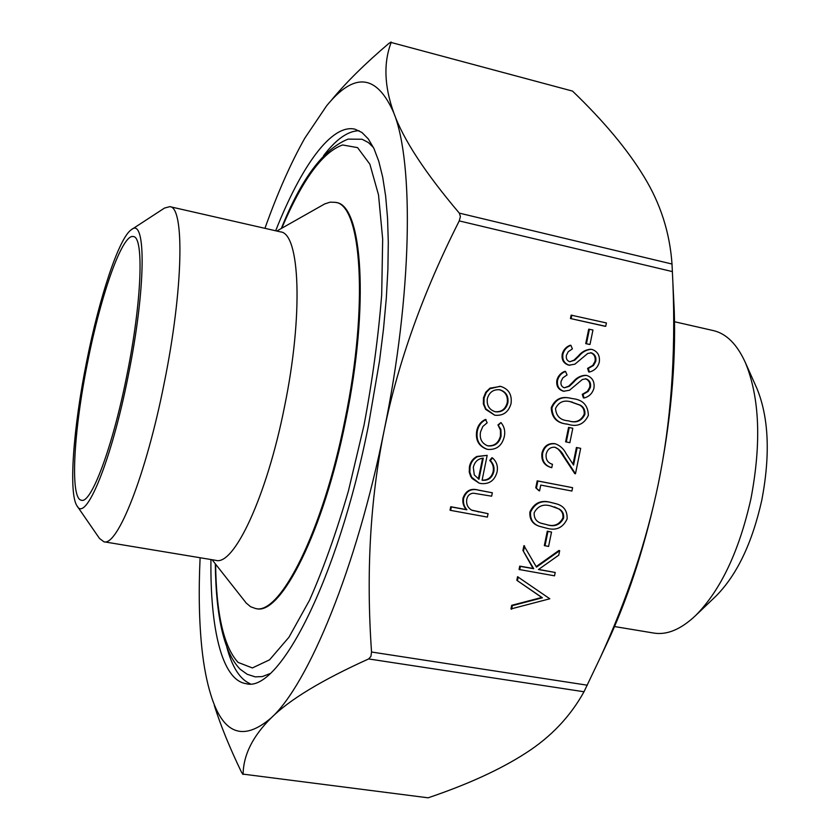<?xml version="1.0" encoding="UTF-8"?>
<svg xmlns="http://www.w3.org/2000/svg" width="840" height="840" viewBox="0 0 840 840"><rect width="100%" height="100%" fill="white"/><g stroke="black" fill="none" stroke-linecap="round" stroke-linejoin="round"><path stroke-width="1.26" d="M87.665 361.977C73.689 430.742 69.752 498.939 81.438 500.241C91.172 504.031 112.76 446.87 126.892 375.175C141.887 301.497 144.123 236.597 133.339 236.565C122.314 233.468 100.863 294.798 87.665 361.977M77.248 506.216L99.477 538.429L103.877 541.769L215.849 560.353C233.825 566.118 266.7 496.755 284.456 406.969C303.513 314.706 299.922 233.195 280.507 231.882L169.838 206.651L164.504 208.068L131.722 229.457M276.812 231.042L324.755 203.9L330.194 202.157L335.36 202.346C361.494 204.372 368.844 304.931 344.978 419.864C322.844 531.636 279.699 615.982 255.413 608.475L250.561 606.7L246.194 603.025L212.111 559.734M275.667 230.78C301.014 166.625 331.454 123.396 355.079 129.213L361.988 132.52L368.308 138.936L373.937 148.502L378.767 161.238L382.694 177.125L385.644 196.066L387.534 217.917L388.3 242.445L387.891 269.388L386.295 298.389L383.492 329.06L379.522 360.948L368.267 426.405C337.554 581.049 278.324 693.819 245.941 683.634C221.876 680.064 210.095 628.52 210.945 559.545M226.821 647.199C232.176 667.149 239.967 679.329 250.194 683.75M255.413 608.475L256.168 608.601C280.487 616.109 323.673 531.783 345.796 420.021C369.663 305.109 362.271 204.561 336.094 202.524L335.36 202.346M103.877 541.769C117.327 546.861 146.024 475.167 164.147 383.376C183.414 289.002 184.684 206.808 169.838 206.651M86.646 361.631C99.278 297.707 118.955 237.794 131.397 229.666C146.297 216.447 146.097 288.131 128.258 375.637C111.458 460.961 85.617 523.1 77.028 505.901C68.345 493.343 73.374 427.256 86.646 361.631M674.53 321.741L713.349 330.593C726.443 333.617 737.163 344.379 745.5 362.891C759.654 397.709 761.481 442.911 750.992 498.488C739.242 550.988 720.846 589.942 695.803 615.363C681.072 629.328 667.075 635.229 653.814 633.066L614.534 626.546M715.207 596.82L716.279 595.801C737.1 574.654 752.294 542.724 761.838 500C770.396 454.786 768.8 417.701 757.04 388.752L756.431 387.397M200.109 557.739C198.524 591.518 199.122 621.8 201.915 648.596C203.805 666.288 206.745 681.576 210.725 694.47C222.81 734.234 243.023 741.993 271.352 717.749C252.829 736.05 243.422 754.845 243.117 774.134L428.127 797.811C467.975 784.329 500.525 769.419 525.756 753.102C550.872 737.016 570.287 716.562 584 691.761L600.38 657.416C627.218 598.71 646.496 541.044 658.192 484.407C670.94 422.699 675.843 355.519 672.893 282.86L672.01 264.033C669.816 232.691 660.502 203.606 644.059 176.788C627.617 149.678 603.771 121.117 572.534 91.098L391.156 42.473C383.397 62.895 384.29 86.383 393.824 112.959C403.179 139.251 425.009 172.641 459.312 213.129L460.404 216.531L459.239 220.91C423.056 292.415 398.003 362.397 384.08 430.857C370.209 499.349 366.03 573.069 371.543 652.019L370.923 656.397L368.634 658.938C322.024 680.012 289.601 699.615 271.352 717.749C308.291 684.285 356.706 567.641 384.08 430.857C412.23 294.326 414.057 163.097 393.824 112.959C376.761 74.151 354.354 71.778 326.592 105.84L304.826 138.149C290.724 163.17 277.431 193.242 264.947 228.344M332.042 99.435C346.553 81.974 365.495 63.294 388.878 43.407L391.094 42.011M242.949 774.449L241.458 772.128C229.688 747.705 220.658 725.519 214.358 705.59M215.303 563.808C215.975 617.904 224.27 653.058 240.188 669.249L247.16 674.268L255.245 676.872L262.311 676.578L269.923 673.638M373.475 147.546L368.435 142.579L362.072 139.251L348.054 139.125C323.411 149.079 301.161 178.868 281.316 228.491M510.962 608.937L511.707 605.325L541.737 597.471L516.831 580.314L517.566 576.702L549.812 598.784L510.962 608.937M559.682 550.683L558.758 555.156L538.461 569.541L555.208 572.471L554.516 575.82L519.047 569.478L519.729 566.118L533.033 568.438L522.942 550.462L523.929 545.654L536.476 567.126L559.682 550.683L558.989 550.431L536.183 566.591M538.639 569.415L555.208 572.471M544.331 545.57L547.281 531.174L551.523 532.067L548.573 546.462L544.331 545.57M539.962 526.491C533.18 524.339 530.051 519.572 530.555 512.19C534.839 503.044 541.842 499.863 551.565 502.646L556.196 503.78C563.829 505.806 567.473 510.856 567.105 518.962C562.874 527.919 555.954 530.975 546.336 528.129L539.291 526.25C532.518 524.097 529.389 519.33 529.893 511.969C534.167 502.834 541.17 499.653 550.883 502.435L555.912 503.695M538.902 490.675L535.773 487.788L537.201 480.837L572.607 487.683L571.914 491.043L540.76 485.09L539.574 490.886L538.902 490.675M575.463 473.781L564.134 456.445C562.065 452.056 559.01 448.991 554.936 447.237C550.41 446.964 547.501 449.221 546.2 453.999C545.528 459.375 547.617 462.798 552.457 464.3L551.764 467.67L550.484 467.334C543.921 465.129 541.086 460.331 541.978 452.949C543.889 446.124 548.121 443.016 554.663 443.646L555.356 443.804C560.165 445.557 563.798 448.917 566.255 453.873L573.562 465.077L577.143 447.647L576.429 447.489L580.671 448.35L575.463 473.781L574.76 473.592L560.343 451.689L557.949 448.928L554.831 447.216M573.006 464.216L576.429 447.489M565.603 441.819L568.565 427.392L572.807 428.264L569.856 442.691L565.603 441.819M567.641 424.2L566.948 424.064C556.889 423.15 551.649 417.711 551.24 407.736C554.915 399.189 561.225 396.007 570.192 398.181L572.88 398.664C582.897 399.808 588.063 405.384 588.357 415.38C584.136 424.316 577.227 427.256 567.641 424.2C557.571 423.286 552.332 417.848 551.922 407.862C555.597 399.315 561.918 396.123 570.896 398.296M584.073 397.992L582.981 394.454L588.147 391.451L590.415 387.429C591.139 383.145 589.691 380.289 586.078 378.84L582.414 379.459L569.53 390.243L563.808 391.23C558.852 389.571 556.773 385.906 557.582 380.226C558.831 375.931 561.488 372.992 565.541 371.438L567.053 374.945L562.842 377.853L561.078 381.36C560.49 384.615 561.582 386.757 564.354 387.818L569.352 386.284L573.846 381.959C577.248 377.8 581.385 375.617 586.236 375.396L586.824 375.48C592.421 377.496 594.794 381.728 593.943 388.175C592.442 393.414 589.145 396.68 584.073 397.992L583.37 397.877L582.267 394.338L587.433 391.346L589.701 387.324C590.425 383.072 588.987 380.205 585.396 378.745M563.881 391.251L563.115 391.125C558.159 389.466 556.08 385.802 556.889 380.131C558.138 375.827 560.795 372.897 564.837 371.343L565.541 371.438M564.301 387.807L568.649 386.18L573.143 381.854C576.545 377.706 580.671 375.522 585.522 375.302L586.236 375.396M589.407 372.015L588.304 368.466L593.471 365.484L595.739 361.463C596.463 357.179 595.025 354.312 591.413 352.842L587.748 353.451L574.875 364.182L569.153 365.148C564.197 363.457 562.128 359.772 562.937 354.102C564.186 349.797 566.832 346.868 570.885 345.324L572.397 348.852L568.197 351.74L566.433 355.247C565.835 358.502 566.926 360.654 569.699 361.736L574.697 360.224L579.18 355.908C582.488 351.929 586.488 349.734 591.171 349.346L592.148 349.482C597.755 351.519 600.127 355.772 599.267 362.229C597.765 367.469 594.478 370.724 589.407 372.015L588.693 371.921L587.591 368.372L592.756 365.4L595.014 361.379C595.739 357.105 594.3 354.228 590.688 352.769L590.499 352.737M569.541 365.221L568.449 365.064C563.504 363.374 561.425 359.699 562.244 354.018C563.482 349.724 566.139 346.805 570.182 345.261L570.885 345.324M569.825 361.756L573.993 360.139L578.476 355.824C581.774 351.855 585.764 349.671 590.457 349.272L591.171 349.346M589.271 344.411L585.732 343.633L588.703 329.175L592.956 330.015L589.995 344.474L589.271 344.411M604.989 326.267L570.444 318.528L571.137 315.137L606.407 322.949L605.714 326.319L604.989 326.267M488.072 513.692L487.368 517.094L450.639 510.384L450.041 510.153L450.733 506.73L466.284 509.586C463.407 506.331 462.326 502.467 463.04 498.005C465.791 490.581 470.915 487.945 478.422 490.088L492.345 492.786L491.642 496.188L473.372 493.185C469.749 493.553 467.534 495.632 466.746 499.422C466.095 504.263 467.765 507.843 471.755 510.153L488.072 513.692L472.259 510.374M482.118 480.123C487.82 480.365 491.484 477.572 493.122 471.744C493.962 467.261 492.839 463.502 489.741 460.478L491.852 457.737L492.481 457.905C496.65 461.601 498.173 466.337 497.038 472.112C494.582 480.617 489.163 484.418 480.784 483.525L479.042 483.084L471.692 477.257L469.844 472.28L470.054 466.851C471.009 462.221 473.487 458.808 477.498 456.624L487.179 455.354L482.097 480.228C488.082 480.816 491.967 478.044 493.763 471.933C494.603 467.439 493.469 463.68 490.371 460.656L492.481 457.905M479.042 483.084L472.091 478.475L470.631 476.301L469.235 472.091L469.434 466.673C470.39 462.042 472.868 458.63 476.879 456.456L487.179 455.354M476.721 430.952C477.813 425.502 480.721 421.659 485.457 419.433L487.169 422.772L482.79 426.531L480.512 432.002C479.409 438.774 481.782 443.363 487.62 445.778L487.683 445.778C494.382 446.208 498.635 442.921 500.451 435.907L500.451 430.059L497.952 424.914L500.934 422.552C504.336 426.584 505.439 431.308 504.263 436.748C501.942 445.746 496.493 449.967 487.904 449.411L487.022 449.211C479.189 446.124 475.965 440.097 477.341 431.109L476.721 430.952C475.346 439.929 478.558 445.967 486.392 449.043L487.022 449.211M486.99 445.61L487.683 445.778M494.739 415.212L485.636 409.385L483.346 403.925L483.473 397.877L485.719 392.291L489.941 388.175L500.63 386.389C508.673 388.931 512.148 394.643 511.056 403.526C508.578 412.156 503.139 416.042 494.739 415.212L485.814 408.807L483.977 404.05L484.103 397.992L486.35 392.406L489.878 388.762L500.031 386.284M673.501 295.459L674.268 311.178C675.99 365.137 670.625 422.877 658.192 484.407C646.422 540.582 630.452 591.192 610.292 636.216L603.624 650.475M359.058 130.714C347.918 130.924 336.084 139.251 323.579 155.684M487.316 398.675C486.581 405.52 489.3 409.889 495.453 411.8C501.837 412.43 505.974 409.469 507.864 402.895C508.704 396.102 506.058 391.745 499.947 389.812L499.685 389.77C493.385 389.245 489.269 392.217 487.316 398.675M486.266 409.511L485.636 409.385M484.103 397.992L483.473 397.877M490.57 388.28L489.941 388.175M495.086 411.705C501.344 412.199 505.386 409.217 507.224 402.769C508.053 395.997 505.428 391.65 499.328 389.707M507.864 402.895L507.224 402.769M477.341 431.109C478.433 425.649 481.341 421.806 486.087 419.57M488.313 445.935C495.023 446.376 499.286 443.079 501.092 436.065L500.882 429.397L497.952 424.914M498.593 425.061L500.934 422.552M501.092 436.065L500.451 435.907M478.968 479.262L483.273 458.147C477.992 458.714 474.663 461.759 473.308 467.292L474.296 474.936L478.968 479.262M493.763 471.933L493.122 471.744M490.371 460.656L489.741 460.478M477.498 456.624L476.879 456.456M470.054 466.851L469.434 466.673M472.71 478.674L472.091 478.475M478.37 478.926L482.601 458.22M450.639 510.384L451.332 506.951L466.904 509.806C464.016 506.552 462.935 502.688 463.649 498.215C466.399 490.791 471.524 488.145 479.042 490.287L492.345 492.786M463.649 498.215L463.04 498.005M466.904 509.806L466.284 509.586M451.332 506.951L450.733 506.73M605.714 326.319L570.444 318.528M571.148 318.57L571.841 315.179M589.995 344.474L585.732 343.633M586.446 343.697L589.418 329.228M579.18 355.908L578.476 355.824M574.697 360.224L573.993 360.139M562.937 354.102L562.244 354.018M569.153 365.148L568.449 365.064M591.413 352.842L590.688 352.769M595.739 361.463L595.014 361.379M588.304 368.466L587.591 368.372M573.846 381.959L573.143 381.854M569.352 386.284L568.649 386.18M557.582 380.226L556.889 380.131M563.808 391.23L563.115 391.125M586.078 378.84L585.501 378.756M590.415 387.429L589.701 387.324M582.981 394.454L582.267 394.338M568.323 420.83L568.817 420.924C576.093 423.329 581.438 421.197 584.85 414.54C585.333 410.424 583.916 407.337 580.577 405.269L570.559 401.73C563.661 399.903 558.653 402.15 555.524 408.492C556.164 416.178 560.427 420.284 568.323 420.83M551.922 407.862L551.24 407.736M568.438 420.851C575.589 423.14 580.828 420.987 584.136 414.404C584.619 410.298 583.202 407.211 579.873 405.143L570.213 401.678M584.85 414.54L584.136 414.404M580.577 405.269L579.873 405.143M572.176 402.034L571.473 401.919M566.297 441.977L569.258 427.539L568.565 427.392M569.258 427.539L572.807 428.264M564.134 456.445L563.43 456.278M577.143 447.647L580.671 448.35M551.166 467.513C544.603 465.308 541.769 460.509 542.65 453.117L541.978 452.949M542.65 453.117C544.572 446.281 548.803 443.173 555.356 443.804M539.574 490.886L535.773 487.788M536.445 487.988L537.873 481.026L537.201 480.837M537.873 481.026L572.607 487.683M547.019 524.759C554.484 527.184 560.007 525 563.587 518.196C564.071 514.101 562.632 511.056 559.293 509.061L550.861 506.006C543.365 503.727 537.8 505.974 534.167 512.746C533.914 518.259 536.33 521.787 541.412 523.341L546.336 524.528C553.801 526.953 559.325 524.759 562.895 517.965C563.377 513.87 561.95 510.825 558.6 508.841L554.411 506.888M551.565 502.646L550.883 502.435M530.555 512.19L529.893 511.969M541.044 523.205L546.336 524.528M563.587 518.196L562.895 517.965M559.293 509.061L558.6 508.841M545.013 545.822L547.964 531.416L547.281 531.174M547.964 531.416L551.523 532.067M519.697 569.762L520.391 566.391L533.705 568.712L522.942 550.462M523.593 550.725L524.58 545.905M533.705 568.712L533.033 568.438M520.391 566.391L519.729 566.118M511.613 609.252L512.347 605.64L542.409 597.775L516.831 580.314M517.482 580.598L518.217 576.986M542.409 597.775L541.737 597.471M512.347 605.64L511.707 605.325M391.156 42.473L572.534 91.098M368.634 658.938L584 691.761M459.239 220.91L672.409 271.604M281.746 228.239C302.348 179.76 322.644 151.998 342.615 144.963L357.567 147.63L369.873 164.189L378.525 194.933L382.673 239.085L381.696 294.578C378.431 336.231 372.54 379.754 364.035 425.145L348.432 490.938C336.294 532.644 323.306 569.121 309.456 600.38L288.95 637.235L269.577 659.82L252.368 667.947L238.077 662.403C223.755 646.758 216.269 614.019 215.618 564.197M587.307 685.199L371.543 652.019M672.01 264.033L459.312 213.129M428.127 797.811L243.117 774.134M478.653 511.969L478.034 511.739M479.042 490.287L478.422 490.088M716.279 595.801L695.803 615.363M757.04 388.752L745.5 362.891M610.292 636.216L600.38 657.416M674.268 311.178L672.893 282.86M569.184 365.19L569.888 365.274M563.567 391.199L564.27 391.314M555.502 503.57L556.196 503.78"/></g></svg>
